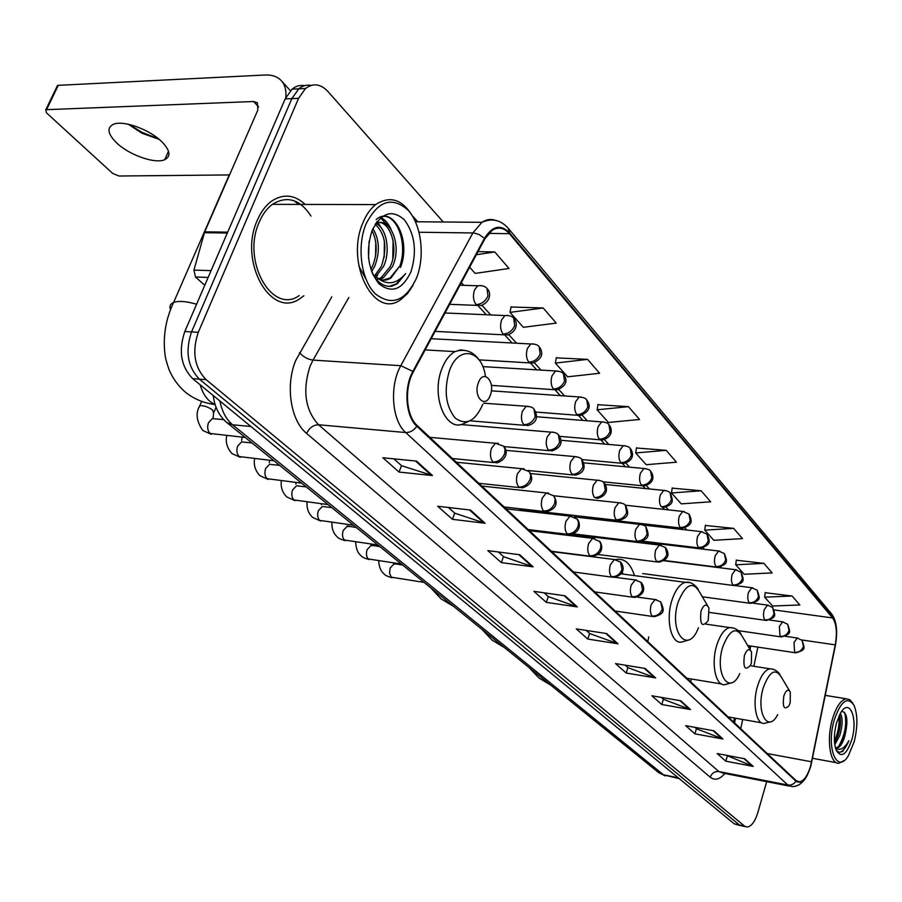 <?xml version="1.0" encoding="UTF-8"?>
<svg xmlns="http://www.w3.org/2000/svg" width="902" height="902" viewBox="0 0 902 902"><rect width="100%" height="100%" fill="white"/><g stroke="black" fill="none" stroke-linecap="round" stroke-linejoin="round"><path stroke-width="1.35" d="M634.467 575.6C630.599 563.536 624.567 558.158 616.359 559.454L615.705 559.623M733.597 722.028L734.442 718.037M749.212 648.076L749.675 645.877M304.425 85.701C300.039 84.867 295.935 86.006 292.124 89.106L285.179 98.882L184.809 331.541C178.303 350.799 180.93 366.494 192.678 378.626L734.296 823.876L740.407 825.612M443.243 221.982L327.945 91.497C320.616 83.818 313.129 82.826 305.485 88.52L298.562 98.341L198.305 332.286C191.799 351.656 194.392 367.441 206.107 379.629L744.443 826.029L739.358 824.947L742.042 825.95L739.358 824.947L199.376 379.133L739.358 824.947L734.296 823.876M198.305 332.286L191.54 331.913C185.034 351.228 187.639 366.967 199.376 379.133C187.639 366.967 185.034 351.228 191.54 331.913L291.853 98.611L191.54 331.913L184.809 331.541M311.1 85.408C306.714 84.562 302.61 85.701 298.787 88.813L291.853 98.611L298.787 88.813C302.61 85.701 306.714 84.562 311.1 85.408M305.248 204.427C294.345 194.482 283.014 193.479 271.243 201.383C265.549 205.667 260.937 211.88 257.408 220.02C238.049 261.445 271.028 319.533 299.847 298.686L303.873 295.766L299.847 298.686C271.028 319.533 238.049 261.445 257.408 220.02C260.937 211.88 265.549 205.667 271.243 201.383C283.014 193.479 294.345 194.482 305.248 204.427M298.607 204.416L294.187 200.796L298.607 204.416M810.65 765.798C807.696 775.619 803.964 780.985 799.465 781.887L796.105 780.602L417.141 425.485C406.182 416.002 404.096 388.153 413.285 371.974L484.836 238.94L492.142 230.326C498.31 226.549 504.071 227.665 509.404 233.686L832.614 617.96C836.481 623.677 837.349 632.64 835.241 644.862L810.65 765.798M810.853 766.001L835.466 644.998C837.62 632.471 836.729 623.282 832.771 617.419L509.675 232.975C500.79 223.967 492.391 225.759 484.475 238.353L412.89 371.398C403.465 387.984 405.607 416.544 416.848 426.263L795.947 781.177C801.517 784.56 806.478 779.508 810.853 766.001M416.521 461.102L382.865 457.754L399.045 472.062L432.464 475.557L416.521 461.102M393.892 458.847L401.604 465.725L432.464 475.557M401.469 465.612L399.045 472.062M470.494 510.047L437.673 506.248L452.454 519.327L485.039 523.239L470.494 510.047M448.429 507.499L454.845 513.204L485.039 523.239M454.709 513.091L452.454 519.327M519.811 554.775L487.813 550.615L501.365 562.6L533.138 566.851L519.811 554.775M498.31 551.979L503.598 556.692L533.138 566.851M503.474 556.579L501.365 562.6M565.058 595.805L533.86 591.351L546.33 602.378L577.303 606.911L565.058 595.805M544.086 592.806L548.427 596.673L577.303 606.911M548.292 596.56L546.33 602.378M744.759 758.774L717.18 753.553L725.794 761.175L753.193 766.407L744.759 758.774M726.234 755.267L753.193 766.407M727.271 756.18L725.794 761.175M713.922 730.8L685.667 725.67L694.901 733.833L722.953 738.997L713.922 730.8M694.946 727.35L696.569 728.805L722.953 738.997M696.445 728.692L694.901 733.833M680.807 700.775L651.864 695.758L661.775 704.518L690.515 709.581L680.807 700.775M661.358 697.404L663.534 699.332L690.515 709.581M663.41 699.23L661.775 704.518M645.167 668.461L615.502 663.579L626.168 673.016L655.63 677.943L645.167 668.461M625.233 665.18L628.029 667.672L655.63 677.943M627.905 667.559L626.168 673.016M606.708 633.576L576.277 628.886L587.8 639.067L618.005 643.814L606.708 633.576M586.255 630.419L589.773 633.554L618.005 643.814M589.649 633.441L587.8 639.067M744.443 826.029L747.115 827.033C751.456 826.424 755.042 821.564 757.883 812.443L766.677 781.651M587.574 359.368L555.35 363.089L567.629 376.81L599.593 373.27L587.574 359.368L556.286 357.857M543.162 307.977L510.002 312.374L523.352 327.302L556.241 323.108L543.162 307.977L511.051 306.996M469.626 267.217L475.162 273.407L509.01 268.469L494.736 251.94L478.015 251.613M701.158 490.789L671.483 492.966L681.224 503.857L710.686 501.805L701.158 490.789L672.182 488.14M733.63 528.358L704.733 530.15L713.809 540.298L742.493 538.618L733.63 528.358L705.364 525.46M763.881 563.355L735.716 564.799L744.184 574.27L772.146 572.917L763.881 563.355L736.303 560.221M792.114 596.03L764.659 597.169L772.586 606.02L799.837 604.971L792.114 596.03L765.189 592.704M628.457 406.667L597.113 409.79L608.444 422.463L639.541 419.486L628.457 406.667L597.97 404.705M666.195 450.335L635.707 452.951L646.204 464.688L676.455 462.207L666.195 450.335L636.485 448.001M635.707 452.951L636.519 447.742M671.483 492.966L672.216 487.892M704.733 530.15L705.398 525.212M735.716 564.799L736.325 559.984M764.659 597.169L765.223 592.479M597.113 409.79L598.015 404.434M555.35 363.089L556.342 357.575M510.002 312.374L511.107 306.714M494.736 251.94L476.335 254.736M834.113 720.405C825.826 748.31 837.259 774.976 848.5 755.47L854.205 741.703C857.813 726.787 857.768 714.666 854.036 705.341C847.44 695.949 840.799 700.967 834.113 720.405M852.818 703.256L849.808 699.67L846.189 698.791C840.675 700.11 836.041 707.067 832.275 719.661C826.266 740.226 830.235 764.817 839.074 763.193L843.945 760.634M840.393 713.268C842.874 718.15 842.66 725.569 839.773 735.525L834.778 744.635M839.57 714.779C841.126 720.112 840.641 726.922 838.127 735.231L834.542 742.594M835.432 747.905L836.842 748.13C839.999 747.442 842.637 743.53 844.734 736.393C842.175 743.473 839.131 747.307 835.59 747.905L835.444 747.916M851.916 739.279C858.163 718.127 849.47 697.28 840.574 712.975L836.504 722.93C833.719 734.205 833.685 743.462 836.402 750.701C841.611 758.323 846.775 754.512 851.916 739.279M844.734 736.393C848.387 720.98 847.373 712.614 841.701 711.295M836.357 750.588L839.334 752.392L842.682 751.445L848.883 740.722C844.565 748.401 840.112 750.926 835.545 748.288M848.883 740.722C846.053 747.657 842.885 751.558 839.367 752.392M844.599 712.332C847.147 723.381 845.14 734.803 838.567 746.619M838.984 715.996C839.615 724.509 838.105 732.92 834.44 741.207M846.211 715.714C847.282 724.791 845.704 733.991 841.476 743.316M839.683 715.128C840.608 724.081 839.029 733.033 834.948 741.996M783.815 696.006C782.384 707.157 784.097 710.426 788.957 705.804L790.231 702.59L790.299 692.082C788.168 688.7 786.014 690.007 783.815 696.006M691.27 678.992L690.684 681.811M744.375 655.574C742.966 667.863 744.996 671.111 750.453 665.326L751.411 662.79L751.524 651.966C749.201 648.042 746.822 649.237 744.375 655.574M648.797 636.913L647.737 641.57M701.001 611.105C699.693 624.782 702.094 627.939 708.228 620.565L708.949 607.993C706.413 603.337 703.763 604.374 701.001 611.105M623.023 574.089L622.166 572.127M478.331 382.854C472.851 396.812 485.524 409.542 490.316 395.144C495.728 381.456 483.28 368.433 478.331 382.854M129.054 124.42L142.189 132.447L158.594 138.874M159.226 139.393L142.065 133.27L128.264 124.251M116.561 142.832C129.166 155.065 155.189 164.175 164.716 159.688C171.121 156.384 170.162 150.409 161.841 141.749C149.709 129.493 123.1 119.91 113.393 124.296C106.628 127.768 107.676 133.947 116.561 142.832M208.159 277.421L195.508 277.015L204.765 285.291M285.765 97.596C286.532 90.279 284.931 84.529 280.973 80.334C277.117 76.501 271.863 74.719 265.188 75.001L58.269 85.329L46.543 109.672L253.575 101.509L257.408 102.805L257.814 110.123L204.709 231.837L227.687 232.152M57.221 87.505L57.502 85.476L58.269 85.329M46.543 109.672L45.776 109.807L46.419 112.784L112.57 173.319L118.895 176.014L229.536 174.932M195.508 277.015L193.93 270.115L204.709 231.837M365.93 224.181C356.628 246.81 361.172 279.913 375.142 293.691C391.693 306.5 405.505 301.223 416.6 277.884C425.18 256.044 421.414 224.812 408.144 210.222C392.054 195.993 377.983 200.65 365.93 224.181M413.905 218.543C403.352 199.59 390.611 194.933 375.66 204.585C370.418 208.779 366.156 214.868 362.875 222.862C344.97 263.361 374.567 320.041 400.894 299.498L407.501 293.59L413.048 285.348M311.021 216.063C299.949 199.229 287.073 195.328 272.381 204.359C267.003 208.373 262.651 214.225 259.336 221.892C241.195 260.723 272.133 315.226 299.193 295.585M369.076 241.296L368.546 258.322M372.932 228.589C379.471 239.526 380.08 252.053 374.758 266.191L371.624 271.592M372.041 230.664C365.513 251.703 367.847 269.427 379.043 283.837C391.693 293.793 402.326 289.801 410.917 271.863C417.175 251.658 414.999 234.294 404.367 219.772C391.975 208.993 381.208 212.613 372.041 230.664C377.352 241.51 377.532 253.327 372.56 266.124L370.857 269.394M375.818 223.392C386.451 227.755 390.87 251.072 383.564 266.417L375.762 276.61M375.243 224.294C385.492 234.08 387.522 248.106 381.354 266.361L374.713 275.617M375.277 224.248C389.213 214.248 402.935 245.468 392.426 266.642L383.451 277.681L379.956 279.293M376.213 222.839C389.405 218.543 399.642 247.509 390.205 266.586L381.219 277.613L378.896 278.808M377.949 279.158L376.45 279.552M372.222 273.103C377.363 282.687 383.846 287.061 391.66 286.238L397.184 283.837L405.618 273.599C395.831 285.043 385.582 285.765 374.871 275.764C380.069 280.736 385.447 281.458 391.028 277.917L399.112 266.823L390.149 277.884L383.158 280.094M405.618 273.599L396.452 283.814L389.281 286.385M382.516 216.379C397.241 214.338 408.268 244.453 399.518 266.992M380.543 217.923L388.074 225.725M393.08 240.327L392.81 258.592M376.72 222.129L379.291 225.759M384.387 241.172L384.184 257.329M377.667 275.009L376.224 277.015M375.762 242.176L375.604 255.92M376.1 219.66C392.686 204.72 411.616 239.898 400.488 267.409M365.896 279L358.816 265.943M380.96 217.562C385.053 219.626 388.379 223.493 390.961 229.176M377.228 221.452L382.211 229.322M219.885 400.995C222.005 411.515 226.233 419.453 232.603 424.797L663.444 774.807L679.319 778.685M678.203 777.761L663.444 774.807L658.663 772.608L226.932 422.621L232.603 424.797L250.891 426.477M192.678 378.626L206.107 379.629M285.179 98.882L298.562 98.341M724.926 773.499C719.672 779.497 714.779 780.737 710.224 777.22L306.612 433.422C309.375 427.773 313.355 424.887 318.553 424.763L718.849 771.548L723.246 773.161L789.419 786.104M306.612 433.422C290.613 420.659 285.167 385.244 295.777 360.36L331.789 296.837M412.89 371.398L400.792 365.705L313.017 360.101L310.029 366.291C302.328 390.566 305.169 410.06 318.553 424.763L405.72 432.543C391.908 420.806 389.202 385.898 400.792 365.705L472.885 232.919L481.916 222.32C486.336 219.4 490.812 218.735 495.345 220.314M508.536 228.657L831.317 613.586L832.771 617.419M509.675 232.975L508.288 228.364C500.779 219.896 491.985 217.889 481.916 222.32L415.472 221.745M484.475 238.353L479.018 234.464L473.708 232.964L419.08 232.242M416.848 426.263C413.759 430.547 410.049 432.633 405.72 432.543L787.863 785.022C791.223 785.462 793.918 784.188 795.947 781.177M807.775 774.187C803.783 782.429 798.541 786.567 792.035 786.612L787.863 785.022L718.849 771.548C714.734 771.187 711.858 773.082 710.224 777.22M412.575 216.029L417.795 221.768M348.837 297.491L313.017 360.101C307.695 359.368 303.207 356.876 299.543 352.626M509.404 233.686L488.647 233.415M811.608 761.784L767.207 753.531M835.241 644.862L801.698 639.958M740.734 728.715L742.673 719.48M753.846 666.285L757.883 647.117M832.614 617.96L774.209 609.932M737.813 585.928L737.272 585.33M721.453 567.978L720.472 566.907M704.473 549.352L703.019 547.762M686.828 529.993L684.877 527.862M668.483 509.878L665.992 507.138M649.406 488.952L646.328 485.569M629.54 467.157L625.83 463.087M608.839 444.449L604.441 439.635M587.247 420.772L582.117 415.134M564.72 396.057L558.778 389.54M541.177 370.237L534.356 362.762M516.553 343.222L508.796 334.71M490.778 314.956L481.984 305.316M463.763 285.325L461.328 282.653M605.806 633.429L616.979 643.554M644.299 668.314L654.626 677.673M679.961 700.628L689.534 709.31M713.087 730.654L721.995 738.727M743.947 758.616L752.257 766.136M564.133 595.67L576.243 606.651M518.875 554.651L532.056 566.603M469.525 509.946L483.934 522.991M415.529 461.012L431.325 475.32M789.566 690.864L781.357 677.143C775.483 667.739 769.462 671.257 763.295 687.707C755.684 711.982 767.918 733.98 777.704 714.609M772.529 669.092L769.857 668.799C764.907 670.017 760.803 675.778 757.556 686.084C752.088 703.684 756.203 725.028 764.546 723.336L770.669 721.758M750.565 650.365L742.718 637.139C736.314 626.213 729.673 629.427 722.806 646.802C714.136 673.568 729.492 696.739 739.809 673.568M732.931 627.882L729.639 627.589C724.43 628.998 720.157 634.85 716.808 645.122C710.787 663.804 715.76 686.794 725.118 684.584L731.297 682.87M707.653 605.794L700.403 593.516C693.413 580.584 686.027 583.346 678.259 601.803C668.258 631.761 687.944 655.878 698.452 627.769M689.41 582.591L685.283 582.331C679.849 583.977 675.418 589.897 672.001 600.078C665.315 619.99 671.392 644.919 681.935 641.987L688.113 640.161M215.138 404.694L210.346 401.751C205.622 397.805 202.217 392.144 200.143 384.759M170.501 309.724C169.204 306.319 170.241 303.895 173.601 302.463C178.619 300.659 186.286 301.245 196.591 304.233M485.434 376.472C482.164 349.593 458.374 344.891 449.444 370.688C443.705 390.25 445.611 406.035 455.183 418.032C466.041 425.902 475.241 421.347 482.784 404.355M466.142 350.641L460.584 349.875L454.969 351.611C449.5 354.666 445.137 360.383 441.89 368.76C430.637 396.215 446.264 433.298 464.102 423.41L468.307 421.55M652.169 616.066L654.232 616.709C664.323 613.676 664.909 611.432 660.704 601.893L662.26 609.222C660.275 613.969 656.915 616.246 652.169 616.066C650.184 613.507 649.846 609.718 651.165 604.69L655.077 599.571L660.704 601.893M395.595 564.122L394.05 563.908L390.171 568.001L389.529 573.21L391.231 577.167L424.019 582.388M656.442 599.706L637.184 597.079M632.257 596.786L634.489 597.474C648.324 593.82 642.991 584.124 641.006 582.354L642.54 589.784C640.499 594.61 637.071 596.944 632.257 596.786C630.182 594.136 629.833 590.258 631.186 585.139L635.143 579.997L641.006 582.354M372.763 545.699L371.06 545.473L367.148 549.577C365.93 553.524 366.291 556.647 368.264 558.947L401.39 564.043M636.654 580.133L615.119 577.325M611.5 576.705L613.935 577.415C627.645 573.807 622.606 563.75 620.463 562.002L621.974 569.523C619.877 574.439 616.382 576.829 611.5 576.705C609.346 573.954 608.963 569.974 610.361 564.765L614.352 559.612L620.463 562.002M349.063 526.588L347.18 526.34L343.245 530.455C341.982 534.458 342.377 537.648 344.417 540.039L377.904 545M616.021 559.736L551.753 551.618M594.508 538.46L592.659 538.336L588.634 543.5C587.191 548.811 587.597 552.892 589.852 555.745L592.513 556.489C605.501 553.422 601.623 542.981 599.356 541.076M589.852 555.745C594.801 555.846 598.364 553.388 600.529 548.382L600.946 544.718L599.762 541.572L592.659 538.336L529.406 530.68M324.449 506.721L322.352 506.462L318.406 510.588C317.098 514.647 317.515 517.917 319.635 520.386L353.471 525.201M572.037 516.248L569.996 516.136L565.949 521.3C564.46 526.7 564.889 530.895 567.245 533.86L570.154 534.638C583.03 531.56 579.366 520.589 576.987 518.898M567.245 533.86C572.274 533.928 575.893 531.413 578.126 526.317L578.498 521.999L577.054 518.977L569.996 516.136L506.101 508.852M298.855 486.065L296.521 485.795L292.575 489.921C291.233 494.059 291.662 497.397 293.872 499.945L328.057 504.601M548.551 493.022L546.285 492.932L542.237 498.096C540.693 503.598 541.155 507.905 543.624 510.994L546.815 511.795C556.23 508.66 558.496 503.305 553.614 495.728M543.624 510.994C548.72 511.028 552.419 508.446 554.719 503.248L555.125 498.862L553.681 495.807L546.285 492.932L481.781 486.065M272.235 464.586L269.63 464.305L265.695 468.409C264.297 472.625 264.76 476.042 267.06 478.68L301.595 483.145M523.994 468.736L521.469 468.668L517.432 473.809C515.82 479.424 516.316 483.844 518.898 487.069L522.416 487.903C531.808 484.543 534.052 479.075 529.17 471.487M518.898 487.069C524.073 487.057 527.85 484.408 530.229 479.12L530.748 475.264L529.237 471.566L521.469 468.668L456.378 462.252M244.51 442.217L241.601 441.924L237.688 446.016C236.256 450.29 236.741 453.796 239.143 456.536L274.028 460.787M498.265 443.299L495.446 443.265L491.443 448.373C489.775 454.112 490.305 458.656 493.011 462.016L496.889 462.861C506.766 459.738 508.401 451.147 503.564 446.107M493.011 462.016C498.265 461.959 502.121 459.231 504.568 453.841L505.064 449.309L503.632 446.186L495.446 443.265L429.803 437.346M199.184 407.185L199.77 405.776C203.491 405.325 207.787 406.734 212.646 410.015L213.616 413.184L212.996 418.663M215.623 418.9L212.365 418.607L208.509 422.666C207.02 427.018 207.528 430.615 210.042 433.445L245.265 437.47M660.884 545.18L659.407 545.067L655.709 549.972C654.401 554.967 654.728 558.8 656.712 561.472L658.967 562.183C667.987 559.668 670.254 554.91 665.766 547.897M656.712 561.472C661.47 561.574 664.842 559.274 666.815 554.561L665.439 547.548L659.407 545.067L571.496 534.48M641.153 524.445L639.529 524.344L635.797 529.26C634.444 534.345 634.794 538.268 636.868 541.042L639.315 541.786C649.079 538.765 649.553 536.025 646.125 527.208M636.868 541.042C641.694 541.11 645.122 538.753 647.162 533.961L645.798 526.858C645.212 525.686 643.126 524.851 639.529 524.344L574.157 516.88M620.587 502.842L618.795 502.741L615.04 507.657C613.642 512.832 614.025 516.869 616.179 519.744L618.84 520.522C628.638 517.398 629.179 514.399 625.661 505.65M616.179 519.744C621.072 519.789 624.567 517.365 626.664 512.494L625.334 505.289C624.624 504.004 622.436 503.158 618.795 502.741L553.636 495.75M599.131 480.304L597.147 480.214L593.392 485.129C591.938 490.406 592.343 494.533 594.598 497.521L597.507 498.332C610.226 494.95 606.268 484.983 604.317 483.156M594.598 497.521C599.559 497.532 603.122 495.051 605.287 490.09L603.979 482.795C603.224 481.431 600.946 480.574 597.147 480.214L530.601 473.55M572.06 474.317L575.239 475.162C585.962 472.693 585.353 465.049 581.689 459.298L582.963 466.695C580.73 471.746 577.1 474.294 572.06 474.317C569.703 471.205 569.275 466.965 570.774 461.598L574.529 456.694C578.385 456.942 580.775 457.81 581.689 459.298M576.728 456.762L505.796 450.346M553.309 432.159L550.874 432.126L547.131 437.008C545.586 442.476 546.037 446.828 548.506 450.075L551.99 450.944C561.078 447.527 563.322 442.262 558.721 435.125M548.506 450.075C553.614 449.997 557.323 447.392 559.623 442.239L558.383 434.753C557.301 433.118 554.798 432.25 550.874 432.126L460.618 424.515M523.859 424.695L527.681 425.597C538.054 422.801 537.942 415.518 534.007 409.068L535.202 416.656C532.834 421.899 529.046 424.583 523.859 424.695C521.277 421.324 520.792 416.848 522.393 411.267L526.103 406.43C530.207 406.452 532.845 407.332 534.007 409.068M528.809 406.43L483.72 403.217M794.606 652.326L795.959 652.856C805.903 649.598 804.979 649.124 802.115 640.386L803.434 646.452C801.822 650.579 798.879 652.529 794.606 652.326L793.997 642.585L797.165 638.018L802.115 640.386M797.954 638.12L785.168 636.271M780.016 636.395L781.459 636.959C791.404 633.723 790.603 633.012 787.683 624.263L788.991 630.408C787.333 634.591 784.345 636.587 780.016 636.395L779.362 626.45L782.586 621.861L787.683 624.263M783.443 621.963L769.53 620.024M764.896 619.877L766.452 620.475C776.385 617.216 775.72 616.393 772.71 607.553L774.017 613.766C772.326 618.017 769.282 620.057 764.896 619.877C763.329 617.611 763.103 614.228 764.208 609.729L767.478 605.118L772.71 607.553M768.403 605.219L753.125 603.167M749.212 602.761L750.881 603.382C760.837 600.18 760.273 598.984 757.195 590.224L758.492 596.526C756.755 600.833 753.666 602.919 749.212 602.761C747.6 600.416 747.352 596.955 748.48 592.388L751.794 587.754L757.195 590.224M752.809 587.867L735.592 585.635M732.943 585.003L734.747 585.657C744.86 582.275 744.218 580.978 741.106 572.251L742.391 578.622C740.61 583.008 737.464 585.127 732.943 585.003C731.263 582.579 731.003 579.039 732.176 574.405L735.525 569.748L741.106 572.251M736.63 569.85L663.782 560.728M716.053 566.557L717.992 567.245C728.117 563.851 727.564 562.284 724.385 553.58L725.659 560.041C723.832 564.494 720.63 566.67 716.053 566.557C714.305 564.043 714.034 560.435 715.23 555.722L718.623 551.043L724.385 553.58M719.83 551.156L640.567 541.674M702.376 531.718L701.057 531.616L697.629 536.307C696.389 541.099 696.682 544.797 698.509 547.401L700.595 548.112C710.81 544.876 710.246 541.651 707.348 534.57M698.509 547.401C703.143 547.48 706.401 545.259 708.273 540.726L707.021 534.187L701.057 531.616L643.07 524.998M684.235 511.513L682.78 511.423L679.319 516.113C678.045 520.984 678.36 524.772 680.255 527.467L682.521 528.211C692.736 524.953 692.262 521.401 689.297 514.411M680.255 527.467C684.956 527.523 688.271 525.246 690.199 520.646L688.959 514.027L682.78 511.423L625.255 505.21M665.338 490.496L663.759 490.406L660.275 495.097C658.956 500.058 659.294 503.936 661.256 506.732L663.714 507.51C673.49 504.353 673.456 501.771 670.502 493.428M661.256 506.732C666.037 506.755 669.408 504.421 671.392 499.753L670.175 493.044C669.577 491.793 667.446 490.913 663.759 490.406L605.253 484.475M645.663 468.6L643.927 468.51L640.42 473.212C639.067 478.263 639.428 482.232 641.48 485.129L644.141 485.952C656.949 482.209 652.338 473.358 650.94 471.577M641.48 485.129C646.317 485.118 649.756 482.739 651.796 477.981L650.601 471.182C649.981 469.863 647.749 468.984 643.927 468.51L583.774 462.839M625.165 445.768L623.237 445.701L619.742 450.391C618.344 455.533 618.716 459.603 620.858 462.613L623.756 463.47C636.305 459.84 632.155 450.774 630.543 448.801M620.858 462.613C625.774 462.568 629.28 460.133 631.377 455.284L630.205 448.407C629.438 446.964 627.127 446.073 623.237 445.701L560.875 440.277M603.765 421.956L601.645 421.91L598.15 426.59C596.707 431.821 597.101 436.004 599.345 439.127L602.502 440.007C614.837 436.467 611.026 426.849 609.267 425.045M599.345 439.127C604.329 439.037 607.903 436.534 610.056 431.618L608.918 424.639C608.106 423.117 605.693 422.215 601.645 421.91L536.498 416.758M576.885 414.593L580.324 415.518C589.389 411.774 591.509 406.543 586.695 399.823L587.811 406.892C585.578 411.898 581.937 414.469 576.885 414.593C574.54 411.346 574.112 407.05 575.611 401.717L579.084 397.072C583.188 397.252 585.725 398.165 586.695 399.823M581.418 397.094L491.342 390.848M553.4 388.954L557.165 389.901C566.185 386.067 568.283 380.734 563.468 373.89L564.539 381.039C562.239 386.146 558.53 388.785 553.4 388.954C550.942 385.571 550.491 381.163 552.035 375.728L555.485 371.128C559.77 371.196 562.431 372.12 563.468 373.89M558.067 371.105L482.795 366.607M533.634 343.91L530.771 343.978L527.377 348.522C525.776 354.058 526.261 358.601 528.831 362.13L532.947 363.1C541.752 359.12 543.94 353.81 539.52 347.157M528.831 362.13C534.04 361.905 537.829 359.199 540.197 354.001L539.17 346.751C537.93 344.823 535.123 343.899 530.771 343.978L431.167 338.712M508.029 315.429L504.861 315.553L501.546 320.03C499.877 325.678 500.396 330.346 503.09 334.033L507.612 335.014C517.41 331.316 517.838 322.668 514.072 318.744M503.09 334.033C508.378 333.751 512.246 330.966 514.704 325.667L513.723 318.327C512.246 316.219 509.292 315.294 504.861 315.553L445.002 312.983M481.183 285.562L477.677 285.765L474.452 290.151C472.727 295.912 473.279 300.716 476.109 304.56L481.07 305.564C490.846 301.629 491.15 292.676 487.384 288.944M476.109 304.56C481.476 304.222 485.423 301.358 487.959 295.957L487.035 288.527C485.299 286.216 482.175 285.303 477.677 285.765L459.952 285.201M253.575 101.509L258.671 106.921M227.315 233.02L204.404 232.705M193.93 270.115L211.091 270.623M284.502 204.382L275.617 204.359M665.394 775.957L658.663 772.608M292.124 89.106L305.485 88.52M213.233 395.527C214.608 407.039 219.175 416.059 226.932 422.621M799.465 781.887L797.357 781.482M836.65 633.418C836.729 625.03 835.038 618.524 831.565 613.89M745.492 826.683L742.042 825.95M700.561 548.878L699.907 548.168M682.859 529.542L681.709 528.29M664.47 509.438L662.778 507.6M645.336 488.534L643.058 486.054M625.413 466.774L622.504 463.594M604.656 444.088L601.059 440.153M583.008 420.433L578.667 415.687M560.424 395.752L555.26 390.115M536.814 369.967L530.782 363.359M512.133 342.997L505.131 335.341M486.302 314.764L478.252 305.958M734.532 722.908L735.525 718.229M750.036 649.451L750.746 646.035M812.567 758.289L836.436 762.709M835.59 747.905L836.842 748.13M825.274 695.374L846.189 698.791M550.84 685.193L538.934 678L528.865 667.379M728.151 716.921L761.694 722.829M750.25 665.721L769.857 668.799C774.017 668.867 777.366 670.761 779.903 674.482M504.398 647.546L492.165 640.194L481.871 629.292M686.896 678.259L721.532 683.987M705.973 624.139L729.639 627.589C734.296 627.488 738.062 629.528 740.903 633.711M453.729 606.471L441.146 598.939L430.637 587.754M621.106 573.841L685.283 582.331C689.714 581.463 693.976 583.673 698.092 588.95M214.699 404.502C203.999 403.149 194.37 399.169 185.812 392.528C178.37 386.157 172.778 378.502 169.035 369.572C166.52 362.356 165.179 357.271 165.01 354.328C162.811 336.604 165.675 319.319 173.601 302.463L229.243 174.932M425.158 349.897L454.969 351.611C464.936 348.352 473.133 351.306 479.537 360.496M402.72 565.114L393.655 563.502M378.716 560.875C379.065 567.042 380.881 571.417 384.151 573.976C384.996 575.262 387.657 576.525 392.133 577.776M615.13 611.015L652.755 616.494M355.704 542.034C355.94 548.596 357.756 553.174 361.161 555.79C361.928 557.041 364.611 558.304 369.211 559.59M594.734 591.904L632.854 597.237M370.88 545.079L379.956 546.668M331.835 522.45C331.71 528.764 333.526 533.589 337.292 536.904C338.103 538.19 340.809 539.452 345.41 540.704M573.492 571.992L612.12 577.167M347.191 525.99L356.324 527.512M331.778 507.612L322.6 506.496M321.484 504.748L321.416 503.801M307.063 502.076C306.612 508.311 308.416 513.373 312.487 517.286L320.672 521.074M551.336 551.246L590.483 556.23M306.24 486.911L297.141 485.874M295.912 484.148L295.935 482.502M281.334 480.856C280.556 487.08 282.349 492.424 286.701 496.889L294.954 500.678M528.222 529.575L567.888 534.367M279.688 465.376L270.577 464.406M269.326 462.737L269.518 460.313M254.601 458.746C253.473 464.97 255.232 470.607 259.877 475.658L268.198 479.447M504.083 506.958L544.278 511.513M252.019 442.95L242.886 442.048M241.646 440.458L242.119 437.166M226.797 435.677C225.286 441.879 227 447.832 231.938 453.559L240.327 457.325M478.827 483.292L519.563 487.599M223.719 419.633L214.011 418.753M201.642 401.345L199.77 405.776C195.407 413.015 196.433 421.257 202.826 430.525L211.271 434.29M452.409 458.532L493.687 462.546M214.191 411.797L216.063 407.321M598.026 554.482L657.366 561.98M573.447 533.871L637.545 541.572M519.687 509.269L616.878 520.296M528.065 470.494L572.804 474.926M503.959 446.569L549.262 450.696M470.077 420.828L524.637 425.338M747.735 645.584L795.136 652.732M738.242 630.633L780.568 636.823M709.671 612.447L765.471 620.339M702.32 596.763L749.81 603.235M642.641 573.571L733.574 585.499M664.143 560.48L716.707 567.076M642.461 541.144L699.185 547.942M586.841 517.342L680.965 528.042M602.818 481.792L642.247 485.761M581.937 459.569L621.647 463.267M559.612 436.342L600.168 439.815M535.935 412.067L577.731 415.315M491.364 385.368L554.279 389.698M479.12 359.875L529.733 362.908M435.114 331.384L504.026 334.834M449.67 304.312L477.057 305.406M142.065 133.27L142.189 132.447M168.505 151.288L164.716 159.688M281.683 81.135L290.41 90.719M45.776 109.807L57.502 85.476M381.219 277.613L383.451 277.681M390.149 277.884L391.028 277.917M272.381 204.359L375.66 204.585M397.184 283.837L396.452 283.814"/></g></svg>
